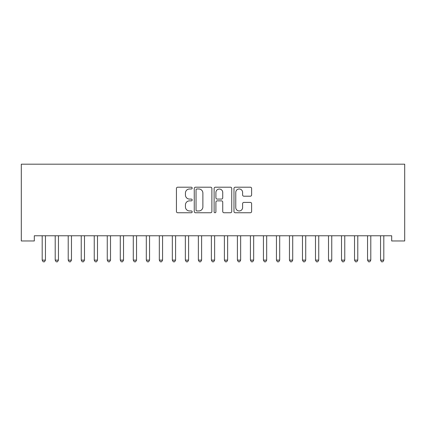 <?xml version="1.0" encoding="UTF-8"?>
<svg xmlns="http://www.w3.org/2000/svg" width="426" height="426" viewBox="0 0 426 426"><rect width="100%" height="100%" fill="white"/><g stroke="black" fill="none" stroke-linecap="round" stroke-linejoin="round"><path stroke-width="0.64" d="M192.179 188.095A0.895 0.895 0 0 0 191.285 187.2L177.711 187.2A1.278 1.278 0 0 0 176.433 188.478L176.433 211.472A1.278 1.278 0 0 0 177.711 212.75L191.285 212.75A0.895 0.895 0 0 0 192.179 211.855A0.895 0.895 0 0 0 191.285 210.961L189.527 210.961A4.09 4.09 0 0 1 185.438 206.871L185.438 204.954A4.09 4.09 0 0 1 189.527 200.864L191.285 200.864A0.895 0.895 0 0 0 192.179 199.975A0.895 0.895 0 0 0 191.285 199.08L189.527 199.08A4.09 4.09 0 0 1 185.438 194.991L185.438 193.074A4.09 4.09 0 0 1 189.527 188.984L191.285 188.984A0.895 0.895 0 0 0 192.179 188.095M250.334 196.205A1.278 1.278 0 0 0 251.612 194.927L251.612 188.478A1.278 1.278 0 0 0 250.334 187.2L235.258 187.2A1.278 1.278 0 0 0 233.98 188.478L233.98 211.472A1.278 1.278 0 0 0 235.258 212.75L250.334 212.75A1.278 1.278 0 0 0 251.612 211.472L251.612 203.676A1.278 1.278 0 0 0 250.334 202.398L243.88 202.398A1.278 1.278 0 0 0 242.607 203.676L242.607 207.542A3.419 3.419 0 0 1 239.188 210.961A3.419 3.419 0 0 1 235.77 207.542L235.77 192.403A3.419 3.419 0 0 1 239.188 188.984A3.419 3.419 0 0 1 242.607 192.403L242.607 194.927A1.278 1.278 0 0 0 243.88 196.205L250.334 196.205M391.686 235.764L34.314 235.764L34.314 240.967L21.3 240.967L21.3 164.186L404.7 164.186L404.7 240.967L391.686 240.967L391.686 235.764M211.882 188.478A1.278 1.278 0 0 0 210.604 187.2L195.529 187.2A1.278 1.278 0 0 0 194.256 188.478L194.256 211.472A1.278 1.278 0 0 0 195.529 212.75L210.604 212.75A1.278 1.278 0 0 0 211.882 211.472L211.882 188.478M215.396 187.2L230.471 187.2A1.278 1.278 0 0 1 231.744 188.478L231.744 211.472A1.278 1.278 0 0 1 230.471 212.75L224.017 212.75A1.278 1.278 0 0 1 222.739 211.472L222.739 202.142A1.278 1.278 0 0 0 221.461 200.864L217.185 200.864A1.278 1.278 0 0 0 215.907 202.142L215.907 211.855A0.895 0.895 0 0 1 215.013 212.75A0.895 0.895 0 0 1 214.118 211.855L214.118 188.478A1.278 1.278 0 0 1 215.396 187.2M196.934 188.984A0.895 0.895 0 0 0 196.04 189.879L196.04 210.066A0.895 0.895 0 0 0 196.934 210.961L198.788 210.961A4.09 4.09 0 0 0 202.877 206.871L202.877 193.074A4.09 4.09 0 0 0 198.788 188.984L196.934 188.984M222.739 192.467A3.419 3.419 0 0 0 219.321 189.048A3.419 3.419 0 0 0 215.907 192.467L215.907 197.802A1.278 1.278 0 0 0 217.185 199.08L221.461 199.08A1.278 1.278 0 0 0 222.739 197.802L222.739 192.467M42.094 235.951A1.299 1.299 -179.3 0 1 42.19 236.441A1.299 1.299 0 0 0 42.094 235.951L42.02 235.764M45.614 235.764L45.534 235.951A1.299 1.299 0 0 0 45.444 236.441L45.444 260.126L42.19 260.126L42.19 236.441M45.444 260.126L44.464 261.814L43.164 261.814L42.19 260.126M55.108 235.951A1.299 1.299 -179.3 0 1 55.204 236.441A1.299 1.299 0 0 0 55.108 235.951L55.034 235.764M68.123 235.951A1.299 1.299 -179.3 0 1 68.219 236.441A1.299 1.299 0 0 0 68.123 235.951L68.043 235.764M58.628 235.764L58.548 235.951A1.299 1.299 0 0 0 58.458 236.441L58.458 260.126L55.204 260.126L55.204 236.441M58.458 260.126L57.478 261.814L56.179 261.814L55.204 260.126M71.643 235.764L71.563 235.951A1.299 1.299 0 0 0 71.472 236.441L71.472 260.126L68.219 260.126L68.219 236.441M71.472 260.126L70.492 261.814L69.193 261.814L68.219 260.126M81.137 235.951A1.299 1.299 -179.3 0 1 81.233 236.441A1.299 1.299 0 0 0 81.137 235.951L81.057 235.764M94.151 235.951A1.299 1.299 -179.3 0 1 94.247 236.441A1.299 1.299 0 0 0 94.151 235.951L94.071 235.764M84.657 235.764L84.577 235.951A1.299 1.299 0 0 0 84.486 236.441L84.486 260.126L81.233 260.126L81.233 236.441M84.486 260.126L83.507 261.814L82.207 261.814L81.233 260.126M97.671 235.764L97.591 235.951A1.299 1.299 0 0 0 97.501 236.441L97.501 260.126L94.247 260.126L94.247 236.441M97.501 260.126L96.521 261.814L95.222 261.814L94.247 260.126M107.166 235.951A1.299 1.299 -179.3 0 1 107.261 236.441A1.299 1.299 0 0 0 107.166 235.951L107.086 235.764M110.685 235.764L110.606 235.951A1.299 1.299 0 0 0 110.515 236.441L110.515 260.126L107.261 260.126L107.261 236.441M110.515 260.126L109.535 261.814L108.236 261.814L107.261 260.126M120.18 235.951A1.299 1.299 -179.3 0 1 120.276 236.441A1.299 1.299 0 0 0 120.18 235.951L120.1 235.764M123.7 235.764L123.62 235.951A1.299 1.299 0 0 0 123.529 236.441L123.529 260.126L120.276 260.126L120.276 236.441M123.529 260.126L122.55 261.814L121.25 261.814L120.276 260.126M133.194 235.951A1.299 1.299 -179.3 0 1 133.29 236.441A1.299 1.299 0 0 0 133.194 235.951L133.114 235.764M136.714 235.764L136.634 235.951A1.299 1.299 0 0 0 136.544 236.441L136.544 260.126L133.29 260.126L133.29 236.441M136.544 260.126L135.564 261.814L134.265 261.814L133.29 260.126M146.209 235.951A1.299 1.299 -179.3 0 1 146.304 236.441A1.299 1.299 0 0 0 146.209 235.951L146.129 235.764M149.728 235.764L149.648 235.951A1.299 1.299 0 0 0 149.558 236.441L149.558 260.126L146.304 260.126L146.304 236.441M149.558 260.126L148.578 261.814L147.279 261.814L146.304 260.126M159.223 235.951A1.299 1.299 -179.3 0 1 159.319 236.441A1.299 1.299 0 0 0 159.223 235.951L159.143 235.764M162.743 235.764L162.663 235.951A1.299 1.299 0 0 0 162.572 236.441L162.572 260.126L159.319 260.126L159.319 236.441M162.572 260.126L161.592 261.814L160.293 261.814L159.319 260.126M172.237 235.951A1.299 1.299 -179.3 0 1 172.333 236.441A1.299 1.299 0 0 0 172.237 235.951L172.157 235.764M175.757 235.764L175.677 235.951A1.299 1.299 0 0 0 175.587 236.441L175.587 260.126L172.333 260.126L172.333 236.441M175.587 260.126L174.607 261.814L173.307 261.814L172.333 260.126M185.251 235.951A1.299 1.299 -179.3 0 1 185.347 236.441A1.299 1.299 0 0 0 185.251 235.951L185.172 235.764M188.771 235.764L188.691 235.951A1.299 1.299 0 0 0 188.601 236.441L188.601 260.126L185.347 260.126L185.347 236.441M188.601 260.126L187.621 261.814L186.322 261.814L185.347 260.126M198.266 235.951A1.299 1.299 -179.3 0 1 198.362 236.441A1.299 1.299 0 0 0 198.266 235.951L198.186 235.764M201.786 235.764L201.706 235.951A1.299 1.299 0 0 0 201.615 236.441L201.615 260.126L198.362 260.126L198.362 236.441M201.615 260.126L200.635 261.814L199.336 261.814L198.362 260.126M211.28 235.951A1.299 1.299 -179.3 0 1 211.376 236.441A1.299 1.299 0 0 0 211.28 235.951L211.2 235.764M214.8 235.764L214.72 235.951A1.299 1.299 0 0 0 214.624 236.441L214.624 260.126L211.376 260.126L211.376 236.441M214.624 260.126L213.65 261.814L212.35 261.814L211.376 260.126M224.294 235.951A1.299 1.299 -179.3 0 1 224.385 236.441A1.299 1.299 0 0 0 224.294 235.951L224.214 235.764M227.814 235.764L227.734 235.951A1.299 1.299 0 0 0 227.638 236.441L227.638 260.126L224.385 260.126L224.385 236.441M227.638 260.126L226.664 261.814L225.365 261.814L224.385 260.126M237.309 235.951A1.299 1.299 -179.3 0 1 237.399 236.441A1.299 1.299 0 0 0 237.309 235.951L237.229 235.764M240.828 235.764L240.749 235.951A1.299 1.299 0 0 0 240.653 236.441L240.653 260.126L237.399 260.126L237.399 236.441M240.653 260.126L239.678 261.814L238.379 261.814L237.399 260.126M250.323 235.951A1.299 1.299 -179.3 0 1 250.413 236.441A1.299 1.299 0 0 0 250.323 235.951L250.243 235.764M253.843 235.764L253.763 235.951A1.299 1.299 0 0 0 253.667 236.441L253.667 260.126L250.413 260.126L250.413 236.441M253.667 260.126L252.693 261.814L251.393 261.814L250.413 260.126M263.337 235.951A1.299 1.299 -179.3 0 1 263.428 236.441A1.299 1.299 0 0 0 263.337 235.951L263.257 235.764M266.857 235.764L266.777 235.951A1.299 1.299 0 0 0 266.681 236.441L266.681 260.126L263.428 260.126L263.428 236.441M266.681 260.126L265.707 261.814L264.408 261.814L263.428 260.126M276.352 235.951A1.299 1.299 -179.3 0 1 276.442 236.441A1.299 1.299 0 0 0 276.352 235.951L276.272 235.764M279.871 235.764L279.791 235.951A1.299 1.299 0 0 0 279.696 236.441L279.696 260.126L276.442 260.126L276.442 236.441M279.696 260.126L278.721 261.814L277.422 261.814L276.442 260.126M289.366 235.951A1.299 1.299 -179.3 0 1 289.456 236.441A1.299 1.299 0 0 0 289.366 235.951L289.286 235.764M292.886 235.764L292.806 235.951A1.299 1.299 0 0 0 292.71 236.441L292.71 260.126L289.456 260.126L289.456 236.441M292.71 260.126L291.735 261.814L290.436 261.814L289.456 260.126M302.38 235.951A1.299 1.299 -179.3 0 1 302.471 236.441A1.299 1.299 0 0 0 302.38 235.951L302.3 235.764M305.9 235.764L305.82 235.951A1.299 1.299 0 0 0 305.724 236.441L305.724 260.126L302.471 260.126L302.471 236.441M305.724 260.126L304.75 261.814L303.45 261.814L302.471 260.126M315.394 235.951A1.299 1.299 -179.3 0 1 315.485 236.441A1.299 1.299 0 0 0 315.394 235.951L315.315 235.764M318.914 235.764L318.834 235.951A1.299 1.299 0 0 0 318.739 236.441L318.739 260.126L315.485 260.126L315.485 236.441M318.739 260.126L317.764 261.814L316.465 261.814L315.485 260.126M328.409 235.951A1.299 1.299 -179.3 0 1 328.499 236.441A1.299 1.299 0 0 0 328.409 235.951L328.329 235.764M331.929 235.764L331.849 235.951A1.299 1.299 0 0 0 331.753 236.441L331.753 260.126L328.499 260.126L328.499 236.441M331.753 260.126L330.778 261.814L329.479 261.814L328.499 260.126M341.423 235.951A1.299 1.299 -179.3 0 1 341.514 236.441A1.299 1.299 0 0 0 341.423 235.951L341.343 235.764M344.943 235.764L344.863 235.951A1.299 1.299 0 0 0 344.767 236.441L344.767 260.126L341.514 260.126L341.514 236.441M344.767 260.126L343.793 261.814L342.493 261.814L341.514 260.126M354.437 235.951A1.299 1.299 -179.3 0 1 354.528 236.441A1.299 1.299 0 0 0 354.437 235.951L354.357 235.764M357.957 235.764L357.877 235.951A1.299 1.299 0 0 0 357.781 236.441L357.781 260.126L354.528 260.126L354.528 236.441M357.781 260.126L356.807 261.814L355.508 261.814L354.528 260.126M367.452 235.951A1.299 1.299 -179.3 0 1 367.542 236.441A1.299 1.299 0 0 0 367.452 235.951L367.372 235.764M370.966 235.764L370.892 235.951A1.299 1.299 0 0 0 370.796 236.441L370.796 260.126L367.542 260.126L367.542 236.441M370.796 260.126L369.821 261.814L368.522 261.814L367.542 260.126M380.466 235.951A1.299 1.299 -179.3 0 1 380.556 236.441A1.299 1.299 0 0 0 380.466 235.951L380.386 235.764M383.98 235.764L383.906 235.951A1.299 1.299 0 0 0 383.81 236.441L383.81 260.126L380.556 260.126L380.556 236.441M383.81 260.126L382.836 261.814L381.536 261.814L380.556 260.126"/></g></svg>
